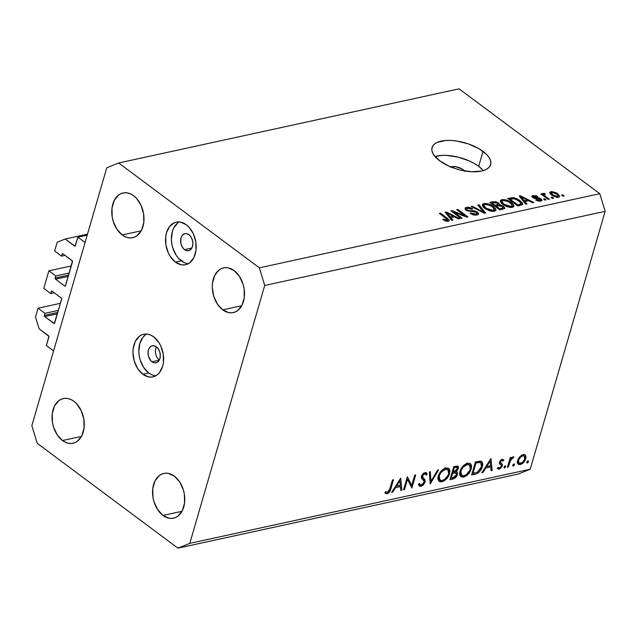 <?xml version="1.0" encoding="UTF-8"?>
<svg xmlns="http://www.w3.org/2000/svg" width="637" height="637" viewBox="0 0 637 637"><rect width="100%" height="100%" fill="white"/><g stroke="black" fill="none" stroke-linecap="round" stroke-linejoin="round"><path stroke-width="0.96" d="M87.205 235.149L77.881 237.179L85.063 242.53L53.572 350.923L46.39 345.572L48.874 336.32L39.056 328.74L35.481 316.987L38.037 308.197L44.924 313.332L44.327 315.395L57.752 312.464L44.327 315.395L44.686 316.565L54.344 323.5L61.614 299.175L61.256 297.997L52.067 291.149L51.406 291.213L50.681 293.522L43.786 288.394L48.89 270.821L55.785 275.956L55.188 278.011L68.613 275.088L55.188 278.011L55.546 279.189L64.735 286.037L65.396 285.973L72.459 261.138L62.928 253.773L62.267 253.837L61.542 256.146L54.647 251.01L57.203 242.227L65.117 239.034L75.062 246.177L77.881 237.179L87.205 235.149M75.381 245.771A0.868 0.597 77.7 0 1 74.593 246.097L65.117 239.034L87.492 234.161L65.117 239.034L57.203 242.227L54.647 251.01L61.542 256.146L65.085 255.373L61.542 256.146L62.139 254.091A0.868 0.597 77.7 0 1 62.928 253.773L72.116 260.621A0.868 0.597 77.7 0 1 72.475 261.799L65.523 285.718A0.868 0.597 77.7 0 1 64.735 286.037L55.546 279.189A0.868 0.597 77.7 0 1 55.188 278.011L55.785 275.956L69.21 273.034L55.785 275.956L48.89 270.821L43.786 288.394L50.681 293.522L54.225 292.757L50.681 293.522L51.279 291.467A0.868 0.597 77.7 0 1 52.067 291.149L61.256 297.997A0.868 0.597 77.7 0 1 61.614 299.175L54.663 323.094A0.868 0.597 77.7 0 1 53.874 323.413L44.686 316.565A0.868 0.597 77.7 0 1 44.327 315.395L44.924 313.332L58.349 310.41L44.924 313.332L38.037 308.197L60.411 303.323L38.037 308.197L35.481 316.987L39.056 328.74L48.531 335.803A0.868 0.597 77.7 0 1 48.89 336.973L46.39 345.572L53.572 350.923L85.063 242.53L77.881 237.179L75.381 245.771M63.079 253.884L62.139 254.091L63.079 253.884M68.223 276.426L55.546 279.189L68.223 276.426M71.264 265.947L48.89 270.821L71.264 265.947M52.226 291.26L51.279 291.467L52.226 291.26M57.362 313.802L44.686 316.565L57.362 313.802M450.168 167.109L455.67 166.735L461.96 168.885L463.195 169.697L462.932 170.62L463.195 169.697A8.719 3.926 -163.8 0 1 464.54 170.923M151.996 361.76L159.25 360.184L151.996 361.76L150.913 360.781L148.564 356.545L148.031 353.193L148.421 350.008L149.687 347.476L151.638 345.979L153.971 345.74L156.336 346.815A8.719 5.988 77.7 0 1 160.301 355.876A8.719 5.988 77.7 0 1 156.017 362.803A8.719 5.988 77.7 0 1 151.996 361.76A8.719 5.988 77.7 0 1 148.023 352.699A8.719 5.988 77.7 0 1 152.307 345.772A8.719 5.988 77.7 0 1 156.336 346.815L158.366 349.02L159.76 352.03L160.301 355.382L159.911 358.567L158.637 361.099L156.694 362.596L154.353 362.835L151.996 361.76M146.685 334.067A21.793 14.977 -102.3 0 0 138.858 352.468A21.793 14.977 -102.3 0 0 148.732 372.979L142.855 374.253A21.793 14.977 77.7 0 1 132.942 351.592A21.793 14.977 77.7 0 1 143.644 334.274A21.793 14.977 77.7 0 1 153.716 336.877L150.81 335.15L147.808 334.21L144.822 334.083L141.971 334.791L139.36 336.288L135.259 341.432L133.141 348.718L132.942 352.834L134.296 361.219L137.775 368.743L142.855 374.253L148.763 376.929L151.749 377.048L154.6 376.348L157.204 374.851L159.473 372.605L162.642 366.267L163.422 362.413L163.239 354.084L160.779 345.971L158.796 342.395L153.716 336.877A21.793 14.977 77.7 0 1 163.629 359.547A21.793 14.977 77.7 0 1 152.92 376.865A21.793 14.977 77.7 0 1 142.855 374.253L148.732 372.979A21.793 14.977 -102.3 0 0 155.77 375.79M184.571 249.632L191.825 248.048L184.571 249.632L183.488 248.653L181.744 245.993L180.757 242.753L180.996 237.872L182.27 235.34L184.22 233.843L186.553 233.612L188.91 234.679A8.719 5.988 77.7 0 1 192.884 243.748A8.719 5.988 77.7 0 1 188.6 250.675A8.719 5.988 77.7 0 1 184.571 249.632A8.719 5.988 77.7 0 1 180.605 240.563A8.719 5.988 77.7 0 1 184.889 233.636A8.719 5.988 77.7 0 1 188.91 234.679L190.949 236.884L192.342 239.894L192.876 243.246L192.485 246.431L191.219 248.971L189.269 250.468L186.936 250.699L184.571 249.632M179.26 221.931A21.793 14.977 -102.3 0 0 171.433 240.34A21.793 14.977 -102.3 0 0 181.314 260.844L175.43 262.125A21.793 14.977 77.7 0 1 165.516 239.456A21.793 14.977 77.7 0 1 176.226 222.138A21.793 14.977 77.7 0 1 186.291 224.75L180.382 222.074L177.397 221.955L174.546 222.655L169.673 226.398L166.504 232.736L165.724 236.59L165.907 244.927L168.367 253.032L170.35 256.607L175.43 262.125L181.338 264.793L184.324 264.92L187.174 264.22L189.786 262.715L193.887 257.579L196.005 250.285L195.814 241.949L193.353 233.843L188.99 227.194L186.291 224.75A21.793 14.977 77.7 0 1 196.204 247.411A21.793 14.977 77.7 0 1 185.502 264.729A21.793 14.977 77.7 0 1 175.43 262.125L181.314 260.844A21.793 14.977 -102.3 0 0 188.345 263.662M483.324 170.589A30.512 13.743 16.2 0 0 478.674 166.329L483.013 151.375A30.512 13.743 -163.8 0 1 490.657 164.609A30.512 13.743 -163.8 0 1 470.337 171.656A30.512 13.743 -163.8 0 1 439.689 160.811L433.646 154.719L432.173 151.694L431.822 148.835L432.603 146.263L434.49 144.058L437.412 142.322L445.86 140.482L451.068 140.451L456.673 141.016L468.195 143.851L478.674 148.548L486.517 154.385L489.057 157.466L490.53 160.492L490.88 163.351L490.1 165.931L488.213 168.128L485.29 169.864L481.453 171.074L471.635 171.735L460.248 170.023L454.507 168.335L449.029 166.185L439.689 160.811A30.512 13.743 -163.8 0 1 432.045 147.577A30.512 13.743 -163.8 0 1 452.366 140.53A30.512 13.743 -163.8 0 1 483.013 151.375L478.674 166.329A30.512 13.743 16.2 0 0 435.031 156.551L441.521 155.436L446.728 155.404L458.114 157.116L469.326 160.954L474.334 163.494L478.674 166.329L483.324 170.589M503.023 199.54L506.359 200.026L510.42 201.921L513.032 204.047L513.82 206.412L512.466 207.296L510.014 207.447L503.891 205.21L501.271 203.123L500.236 201.348L500.714 200.177L503.023 199.54M485.012 203.458L488.913 204.127L492.911 206.165L495.578 208.713L495.642 210.592L493.739 211.357L490.737 211.15L485.386 208.801L483.268 207.049L482.225 205.265L482.711 204.095L485.012 203.458M234.105 270.606A22.884 15.726 77.7 0 1 244.512 294.398A22.884 15.726 77.7 0 1 233.269 312.592A22.884 15.726 77.7 0 1 222.703 309.853L241.749 305.704L222.703 309.853L228.906 312.656L232.035 312.783L235.029 312.042L237.768 310.466L242.076 305.075L244.297 297.415L244.106 288.665L243.095 284.293L239.44 276.394L234.105 270.606L227.903 267.795L224.765 267.667L221.772 268.408L219.032 269.984L214.725 275.383L212.503 283.035L212.288 287.359L213.706 296.157L217.368 304.056L222.703 309.853A22.884 15.726 77.7 0 1 212.288 286.053A22.884 15.726 77.7 0 1 223.531 267.866A22.884 15.726 77.7 0 1 234.105 270.606M174.379 476.181A22.884 15.726 77.7 0 1 184.786 499.973A22.884 15.726 77.7 0 1 173.543 518.168A22.884 15.726 77.7 0 1 162.976 515.429L182.023 511.28L162.976 515.429L169.179 518.231L172.309 518.359L175.302 517.618L178.041 516.042L182.349 510.651L184.571 502.991L184.38 494.24L183.368 489.869L179.714 481.97L174.379 476.181L168.176 473.371L165.039 473.243L162.045 473.984L159.306 475.56L154.998 480.959L152.776 488.611L152.976 497.362L153.987 501.733L157.642 509.632L162.976 515.429A22.884 15.726 77.7 0 1 152.561 491.629A22.884 15.726 77.7 0 1 163.805 473.442A22.884 15.726 77.7 0 1 174.379 476.181M73.868 401.286A22.884 15.726 77.7 0 1 84.283 425.086A22.884 15.726 77.7 0 1 73.04 443.272A22.884 15.726 77.7 0 1 62.466 440.533L81.512 436.385L62.466 440.533L65.515 442.349L68.669 443.336L71.806 443.463L74.8 442.731L77.539 441.154L81.839 435.756L84.068 428.096L83.869 419.345L81.281 410.833L76.703 403.858L73.868 401.286L70.818 399.471L67.665 398.483L64.536 398.356L61.542 399.088L58.803 400.665L54.495 406.064L52.266 413.724L52.465 422.474L53.476 426.846L57.131 434.737L62.466 440.533A22.884 15.726 77.7 0 1 52.059 416.733A22.884 15.726 77.7 0 1 63.302 398.547A22.884 15.726 77.7 0 1 73.868 401.286M133.595 195.71A22.884 15.726 77.7 0 1 144.002 219.51A22.884 15.726 77.7 0 1 132.767 237.697A22.884 15.726 77.7 0 1 122.193 234.957L141.239 230.809L122.193 234.957L125.242 236.773L128.395 237.76L131.533 237.888L134.518 237.155L137.258 235.579L141.565 230.18L143.795 222.52L143.596 213.769L141.008 205.257L136.429 198.282L133.595 195.71L130.545 193.895L127.392 192.907L124.255 192.78L121.261 193.513L118.522 195.089L114.222 200.488L111.993 208.148L112.192 216.898L113.203 221.27L116.858 229.161L122.193 234.957A22.884 15.726 77.7 0 1 111.778 211.158A22.884 15.726 77.7 0 1 123.021 192.971A22.884 15.726 77.7 0 1 133.595 195.71M530.223 469.23L605.15 211.325L264.721 285.456L189.794 543.361L530.223 469.23L189.794 543.361L177.922 548.154L37.209 443.312L31.85 425.675L106.777 167.77L118.649 162.976L259.363 267.827L599.791 193.688L459.078 88.846L118.649 162.976L459.078 88.846L599.791 193.688L259.363 267.827L264.721 285.456L605.15 211.325L599.791 193.688L605.15 211.325L530.223 469.23L518.351 474.024L177.922 548.154L518.351 474.024L530.223 469.23M407.521 479.327L404.535 489.598L403.563 489.805L407.362 476.723L411.733 485.418L414.719 475.122L415.698 474.915L411.892 487.99L407.521 479.327L411.892 487.99L415.698 474.915L414.719 475.122L411.733 485.418L407.362 476.723L403.563 489.805L404.535 489.598L403.786 489.041L404.535 489.598L407.521 479.327L406.772 478.769L407.521 479.327M425.046 482.129L423.366 484.868L421.224 486.262L419.17 485.951L418.461 484.2L419.568 483.34L420.094 484.614L421.312 485.004L423.852 482.894L424.067 481.118L421.575 478.283L421.312 476.739L422.864 473.824L425.42 472.519L426.472 472.853L427.228 474.159L426.121 475.154L425.102 473.928L423.884 474.159L422.331 476.412L424.911 479.86L425.046 482.129L422.419 475.943L424.489 473.936L425.452 474.087L426.121 475.154L427.228 474.159L426.4 472.797L424.99 472.574L421.431 476.205L421.455 478.068L424.067 481.118L424.083 482.32L421.312 485.004L420.316 484.829L419.568 483.34L418.461 484.2L419.353 486.103L420.922 486.342L418.533 484.558L420.922 486.342L425.046 482.129L424.154 481.461L425.046 482.129M430.222 484.001L429.306 471.945L430.349 471.722L430.962 481.246L437.563 470.146L438.606 469.923L430.222 484.001L438.606 469.923L437.563 470.146L430.962 481.246L430.349 471.722L429.306 471.945L430.222 484.001M441.951 481.763L439.904 481.755L438.065 479.796L437.93 477.511L438.71 474.82L440.255 472.152L443.026 469.373L445.86 468.028L448.36 468.195L449.38 469.103L449.985 471.069L448.814 475.696L445.677 479.741L441.951 481.763C445.534 480.624 448.098 477.917 449.626 473.641L448.743 468.426L445.86 468.028C442.277 469.206 439.729 471.921 438.216 476.189L439.14 481.373L441.951 481.763L439.076 479.621L441.951 481.763M463.609 477.041L461.57 477.041L459.731 475.083L459.596 472.789L460.376 470.106L461.921 467.431L464.684 464.652L467.518 463.314L470.026 463.473L471.038 464.381L471.651 466.348L470.48 470.982L467.343 475.019L463.609 477.041C467.2 475.903 469.756 473.195 471.284 468.928L470.409 463.704L467.518 463.314C463.943 464.484 461.395 467.208 459.882 471.468L460.806 476.651L463.609 477.041L460.742 474.907L463.609 477.041M481.883 472.75L490.96 458.521L492.162 470.512L491.103 470.743L490.721 466.897L485.808 467.972L482.95 472.519L481.883 472.75L482.95 472.519L485.808 467.972L490.721 466.897L491.103 470.743L492.162 470.512L490.96 458.521L481.883 472.75M527.317 463.011L526.727 462.12L528.121 460.814L528.344 462.159L527.317 463.011L528.535 461.729L527.946 460.838L526.727 462.12L527.317 463.011L526.879 462.948M517.57 460.527L518.956 457.74L521.345 455.407L523.925 454.571L525.469 455.288L526.019 456.976L525.605 459.229L522.34 463.593L518.757 464.564L517.451 463.131L517.57 460.527L518.207 464.293L520.238 464.556C522.81 463.76 524.649 461.825 525.764 458.744L525.66 455.582L525.119 454.945L523.112 454.659L519.641 456.904L517.57 460.527M513.287 466.069L512.705 465.177L514.091 463.871L514.322 465.217L513.287 466.069L514.513 464.779L513.924 463.887L512.705 465.177L513.287 466.069L512.849 466.005M508.406 466.977L507.434 467.184L510.213 457.629L511.185 457.414L510.778 458.823L512.53 457.079L513.756 456.88L510.659 460.065L508.406 466.977L510.468 460.447L513.916 456.968L513.167 456.825L510.778 458.823L511.185 457.414L510.213 457.629L507.434 467.184L508.406 466.977L507.657 466.419L508.406 466.977M504.544 467.972L503.955 467.08L505.348 465.774L505.571 467.12L504.544 467.972L505.762 466.69L505.173 465.798L503.955 467.08L504.544 467.972L504.106 467.908M499.512 462.239L502.418 464.469L499.583 461.984L500.539 462.693L499.838 461.371L500.523 461.889L501.924 460.376L501.112 459.771L502.999 461.084L503.899 460.121L502.267 459.197L499.535 462.144L500.109 460.885L502.267 459.197L503.899 460.121L502.999 461.084L501.709 460.44L500.523 461.889L500.61 462.828L502.338 464.277L502.354 465.862L500.18 468.744L498.62 469.182L497.481 468.577L498.253 467.303L499.097 467.988L500.069 467.749L501.375 466.125L501.319 465.177L499.543 463.72L499.535 462.144L499.472 463.537L501.367 465.273L501.375 466.125L499.527 467.964L498.253 467.303L497.346 468.33L497.792 468.904M482.344 466.682L480.425 470.624L478.355 472.789L476.07 473.96L471.611 474.987L475.409 461.905L481.222 461.26L482.352 462.247L482.758 464.373L482.344 466.682L481.747 461.546L480.895 461.156L475.409 461.905L471.611 474.987L474.963 474.262L473.657 473.283L474.963 474.262C478.459 473.458 480.919 470.934 482.344 466.682L481.572 466.101L482.344 466.682M452.875 479.072L449.945 479.709L453.743 466.626L457.597 466.077L458.353 466.714L458.449 468.291L456.299 471.714L457.462 472.614L457.278 474.995L455.566 477.591L452.875 479.072C454.945 478.562 456.458 477.073 457.414 474.605L457.04 472.033L456.299 471.714L458.361 468.657L458.003 466.276L453.743 466.626L449.945 479.709L452.875 479.072L451.569 478.1L452.875 479.072M391.62 492.409L400.697 478.18L401.891 490.172L400.84 490.402L400.458 486.557L395.545 487.623L392.679 492.178L391.62 492.409L392.679 492.178L395.545 487.623L400.458 486.557L400.84 490.402L401.891 490.172L400.697 478.18L391.62 492.409M387.495 492.361L389.199 490.856L392.503 479.964L393.475 479.749L389.653 491.772L387.049 493.715L385.99 493.691L384.875 492.775L385.743 491.645L387.495 492.361L385.743 491.645L384.875 492.775L387.049 493.715C389.159 492.847 390.441 491.143 390.911 488.587L393.475 479.749L392.503 479.964L389.971 488.667L387.495 492.361M454.093 212.185L462.096 218.149L460.973 218.395L450.924 210.903L452.119 210.64L464.699 215.617L456.689 209.645L457.812 209.398L467.869 216.891L466.658 217.153L454.093 212.185L466.658 217.153L467.869 216.891L457.812 209.398L456.689 209.645L464.699 215.617L452.119 210.64L450.924 210.903L460.973 218.395L462.096 218.149L454.093 212.185L453.839 213.077L454.093 212.185M477.447 212.113L478.594 213.506L478.092 214.629L476.189 215.155L473.395 214.916L469.947 213.291L470.942 212.949L475.345 214.223L476.914 213.65L476.532 212.519L474.661 211.651L467.303 210.855L465.169 209.262L465.416 207.773L467.924 207.248L470.361 207.67L472.781 208.904L471.786 209.247L469.74 208.299L467.669 208.259L466.579 209.095L467.502 210.106L469.222 210.696L474.469 210.823L477.447 212.113L473.379 210.688L468.585 210.584L467.192 209.892L466.595 208.888L467.669 208.259L471.786 209.247L472.781 208.904L466.451 207.391L464.962 208.323L466.061 210.13L476.357 212.376L477.009 213.475L475.887 214.136L470.942 212.949L469.947 213.291L476.962 215.035L478.61 214.024L477.447 212.113L476.58 215.107L477.447 212.113M478.96 204.796L485.601 213.029L484.438 213.284L471.149 206.499L472.304 206.245L483.786 212.296L477.79 205.05L478.96 204.796L477.79 205.05L483.786 212.296L472.304 206.245L471.149 206.499L484.438 213.284L485.601 213.029L478.96 204.796L478.602 206.038L478.96 204.796M524.936 201.571L526.998 204.015L525.82 204.27L519.235 196.029L520.325 195.79L533.838 202.526L532.675 202.781L528.726 200.751L524.936 201.571L528.726 200.751L532.675 202.781L533.838 202.526L520.325 195.79L519.235 196.029L525.82 204.27L526.998 204.015L524.936 201.571L524.601 202.741L524.936 201.571M562.646 194.866L564.087 195.933L562.957 196.18L561.523 195.113L562.646 194.866L561.523 195.113L562.957 196.18L564.087 195.933L562.646 194.866L562.391 195.758L562.646 194.866M557.686 193.736L559.74 196.3L558.864 197.183L556.826 197.327L552.398 195.599L550.209 193.759L549.731 192.597L551.722 191.538L556.244 192.804L557.686 193.736L550.949 191.633L549.763 192.446L551.706 195.113L558.522 197.271L559.708 196.459L557.686 193.736L557.407 194.675L557.686 193.736M552.239 197.136L553.672 198.203L552.55 198.449L551.116 197.382L552.239 197.136L551.116 197.382L552.55 198.449L553.672 198.203L552.239 197.136L551.984 198.027L552.239 197.136M543.202 193.322L542.915 195.463L543.17 194.58L542.007 193.704L541.745 194.596L542.007 193.704L540.877 193.951L548.186 199.397L549.317 199.15L545.527 196.331L545.264 197.223L545.527 196.331L549.317 199.15L548.186 199.397L540.877 193.951L542.007 193.704L543.17 194.58L542.979 193.401L544.659 193.377L545.28 194.253L544.022 194.858L545.527 196.331L544.229 195.177L544.659 193.377L542.796 193.624M544.643 198.792L546.076 199.859L544.953 200.106L543.52 199.031L544.643 198.792L543.52 199.031L544.953 200.106L546.076 199.859L544.643 198.792L544.388 199.676L544.643 198.792M533.687 197.255L534.204 196.284L536.776 196.857L537.771 196.514L533.121 195.519L532.548 197.486L533.121 195.519L531.879 196.26L532.707 197.613L539.173 198.752L540.518 199.914L539.507 201.26L539.77 200.352L536.696 199.636L536.473 200.416L536.696 199.636L535.701 199.978L540.733 201.149L542.007 200.36L541.036 198.808L540.343 201.22L541.036 198.808L541.904 200.575L540.192 201.236L537.668 200.926L535.701 199.978L536.696 199.636L539.77 200.352L540.51 199.93L539.897 199.055L534.499 198.449L532.5 197.446L531.871 196.602L532.293 195.806L536.075 195.686L537.771 196.514L536.776 196.857L534.204 196.284L533.44 196.618L533.782 197.327L538.751 197.773L541.036 198.808L534.65 197.637L533.384 196.729L533.058 197.852M520.039 200.639L522.268 202.725L522.73 204.429L517.801 206.014L507.753 198.529L513.717 197.709L516.75 198.672L520.039 200.639L512.713 197.621L507.753 198.529L517.801 206.014L522.794 204.278L520.039 200.639L519.768 201.571L520.039 200.639M499.504 204.788L499.273 205.592L499.504 204.788L498.604 202.948L498.293 204.031L498.604 202.948L493.11 201.714L492.751 202.924L493.11 201.714L489.749 202.447L499.798 209.939L504.799 208.299L503.461 206.3L503.134 207.415L503.461 206.3L504.727 207.702L504.679 208.53L499.798 209.939L489.749 202.447L495.849 201.714L498.898 203.187L499.504 204.788L503.461 206.3L499.607 204.565M450.805 217.719L452.859 220.155L451.689 220.41L445.096 212.169L446.195 211.93L459.707 218.666L458.536 218.921L454.587 216.891L450.805 217.719L454.587 216.891L458.536 218.921L459.707 218.666L446.195 211.93L445.096 212.169L451.689 220.41L452.859 220.155L450.805 217.719L450.463 218.881L450.805 217.719M448.249 221.286L445.613 221.055L442.779 219.462L443.774 219.12L446.712 220.442L447.58 219.725L439.387 213.411L440.509 213.172L449.181 220.028L449.181 220.832L448.249 221.286L449.284 220.625L447.333 218.252L440.509 213.172L439.387 213.411L447.485 219.59L447.118 220.402L443.774 219.12L442.779 219.462L445.844 221.127L448.249 221.286M106.777 167.77L118.649 162.976L259.363 267.827L264.721 285.456L189.794 543.361L177.922 548.154L37.209 443.312L31.85 425.675L106.777 167.77M450.717 166.91A8.719 3.926 -163.8 0 1 463.195 169.697L464.922 171.441M177.819 222.878L173.718 228.014L172.38 231.454L171.401 239.424L171.791 243.645L172.746 247.801L176.234 255.326L178.615 258.399L184.22 262.571M145.244 335.006L142.975 337.252L139.806 343.59L138.818 351.552L139.208 355.772L140.172 359.937L143.651 367.461L148.732 372.979L151.638 374.707M156.423 346.878A8.719 5.988 -102.3 0 0 159.298 360.088A8.719 5.988 77.7 0 1 156.423 346.878M550.296 193.863L550.949 191.633L550.296 193.863M552.828 194.866C551.252 193.815 550.957 192.995 551.961 192.414L556.627 194.038C558.211 195.089 558.498 195.909 557.502 196.491L557.248 197.366L557.502 196.491L552.828 194.866L552.582 195.718L552.828 194.866L555.631 196.339L558.044 196.212L557.463 194.723L554.485 192.788L552.518 192.358L551.339 192.828L552.828 194.866M550.87 194.436L551.961 192.414M557.749 197.366L558.139 196.021L557.502 196.491M545.28 194.253L544.659 193.377L544.388 194.317L545.28 194.253M544.229 195.177L544.388 194.317M534.419 198.433L534.65 197.637L534.419 198.433M536.043 198.664L536.33 197.669L536.043 198.664M519.983 196.968L520.325 195.79L519.983 196.968M524.132 200.615L522.229 198.211L521.894 199.357L522.229 198.211L520.827 196.69L520.54 197.669L520.827 196.69L527.173 199.954L526.823 201.157L527.173 199.954L524.132 200.615L523.805 201.746L524.132 200.615L527.173 199.954L520.827 196.69L524.132 200.615M510.452 199.07L510.81 197.86L510.452 199.07M512.419 198.648L512.713 197.621L512.419 198.648M517.754 204.891L510.054 199.158L509.791 200.05L510.054 199.158L513.685 198.561L518.9 200.87L521.185 203.673L519.688 204.477L519.338 205.679L519.688 204.477L517.754 204.891L517.499 205.783L517.754 204.891L521.058 203.904L520.055 201.818L514.8 198.752L510.054 199.158L517.754 204.891M502.927 204.549L507.466 206.874L512.236 207.351L513.892 205.512L511.384 202.582C508.541 200.392 505.388 199.421 501.932 199.668L500.276 200.814L502.927 204.549M501.008 202.837L501.932 199.668L501.008 202.837M511.113 203.522L511.384 202.582L511.113 203.522M513.518 206.794L513.892 205.512L513.518 206.794M513.884 206.229L513.892 205.512M504.066 204.31L501.868 201.388L503.119 200.544L507.482 201.22L510.229 202.805L512.267 205.64L511.057 206.484L510.763 207.495L511.057 206.484L504.066 204.31L503.819 205.162L504.066 204.31L506.415 205.711L509.799 206.571L511.71 206.253L512.307 205.456L509.926 202.59L505.197 200.544L503.119 200.544L501.884 201.348L502.179 202.558L504.066 204.31M495.053 205.313L492.051 203.076L491.788 203.967L492.051 203.076L493.89 202.677L497.64 203.322L497.672 205.878L498.046 204.573L497.035 204.883L496.685 206.093L497.035 204.883L495.053 205.313L494.79 206.205L495.053 205.313L498.19 204.461L497.449 203.179L495.18 202.478L492.051 203.076L495.053 205.313M497.847 205.839L498.046 204.573M499.75 208.817L496.223 206.189L495.968 207.081L496.223 206.189L498.301 205.735L502.338 206.547L502.943 207.996L502.553 209.334L502.943 207.996L501.98 208.331L501.63 209.541L501.98 208.331L499.75 208.817L499.488 209.708L499.75 208.817L503.023 207.933L502.8 206.937L500.284 205.64L496.223 206.189L499.75 208.817M502.689 209.31L502.943 207.996M484.916 208.466L489.463 210.799L494.232 211.277L495.881 209.438L493.372 206.507C490.53 204.31 487.385 203.338 483.929 203.593L482.273 204.74L484.916 208.466M483.005 206.762L483.929 203.593L483.005 206.762M493.102 207.447L493.372 206.507L493.102 207.447M495.506 210.72L495.881 209.438L495.506 210.72M495.881 210.154L495.881 209.438M486.063 208.235L483.865 205.313L485.107 204.461L489.479 205.138L492.218 206.73L494.264 209.557L493.046 210.401L492.751 211.412L493.046 210.401L486.063 208.235L485.808 209.087L486.063 208.235L488.412 209.629L491.796 210.497L493.707 210.178L494.296 209.382L493.468 207.789L491.613 206.3L487.194 204.469L485.107 204.461L483.873 205.265L484.176 206.476L486.063 208.235M472.089 206.977L472.304 206.245L472.089 206.977M481.58 211.826L481.763 211.205L481.58 211.826M483.618 212.862L483.786 212.296L483.618 212.862M470.695 213.793L470.942 212.949L470.695 213.793M475.584 215.187L475.887 214.136L475.584 215.187M465.735 209.868L466.451 207.391L465.735 209.868M467.192 209.892L466.985 210.704L467.216 209.907M468.394 211.245L468.585 210.584L468.394 211.245M470.735 211.556L470.974 210.712L470.735 211.556M473.132 211.532L473.379 210.688L473.132 211.532M451.84 211.588L452.119 210.64L451.84 211.588M464.5 216.301L464.699 215.617L464.5 216.301M457.557 210.29L457.812 209.398L457.557 210.29M445.852 213.116L446.195 211.93L445.852 213.116M449.993 216.763L448.09 214.358L447.763 215.505L448.09 214.358L446.688 212.83L446.41 213.809L446.688 212.83L453.042 216.094L452.692 217.305L453.042 216.094L449.993 216.763L449.666 217.886L449.993 216.763L453.042 216.094L446.688 212.83L449.993 216.763M443.519 219.988L443.774 219.12L443.519 219.988M446.848 221.35L447.118 220.402L446.848 221.35M447.485 219.59L447.118 220.402M440.255 214.064L440.509 213.172L440.255 214.064M447.063 219.176L447.333 218.252L447.063 219.176M528.392 460.901L527.946 460.838M527.563 461.005L528.535 461.729L527.563 461.005M524.362 454.611L525.66 455.582L524.362 454.611M523.144 454.659L523.144 455.224M524.96 458.146L525.764 458.744L524.96 458.146M517.841 462.287L517.363 462.414L520.238 464.556L517.324 462.422M516.973 462.486L518.192 462.159M523.096 455.686L523.12 454.444M522.77 455.837L524.267 456.06L524.784 458.966C523.94 461.307 522.539 462.781 520.572 463.386L518.996 463.147L518.534 460.328L517.817 459.787L518.534 460.328C519.386 457.979 520.795 456.482 522.77 455.837L521.822 455.137L522.77 455.837L520.835 456.856L518.805 459.572L518.446 462.311L519.458 463.378L522.491 462.398L524.514 459.715L524.777 456.713L523.885 455.861L522.77 455.837M514.354 463.951L513.924 463.887M513.533 464.054L514.513 464.779L513.533 464.054M510.03 458.266L510.778 458.823L510.03 458.266M512.108 457.374L513.088 458.107L512.108 457.374M511.933 457.517L512.642 458.043L511.933 457.517M509.584 459.787L510.468 460.447L509.584 459.787M508.597 463.203L509.345 463.76L508.597 463.203M505.611 465.862L505.173 465.798M504.783 465.958L505.762 466.69L504.783 465.958M501.924 460.376L502.999 461.084M501.805 463.704L500.539 462.693M497.346 468.33L499.233 469.127L497.672 467.964L499.233 469.127L502.354 465.862L499.591 463.8L502.354 465.862L502.418 464.469L499.543 462.327L499.488 463.72L499.464 462.144M498.142 467.423L498.636 467.789L498.253 467.303M500.085 464.317L501.367 465.273M490.992 469.644L492.162 470.512L490.992 469.644M489.415 465.926L490.721 466.897L489.415 465.926M485.187 467.502L485.808 467.972L485.187 467.502M482.32 472.057L482.95 472.519L482.32 472.057M490.14 461.084L490.601 465.671L486.732 466.515L486.103 466.045L486.732 466.515L490.14 461.084L489.519 460.623L490.14 461.084L486.732 466.515L490.601 465.671L490.14 461.084M479.812 461.092L479.892 462.144M479.892 462.263L479.892 461.721M472.973 473.434L475.99 463.035L475.242 462.478L476.755 462.868L475.449 461.897L476.755 462.868L479.972 462.51L478.323 461.284L480.879 462.884L481.373 466.889L477.408 472.16L472.973 473.434L472.224 472.877L472.973 473.434L477.408 472.16L480.792 468.426L481.683 465.305L480.983 462.964L479.605 462.478L475.99 463.035L472.973 473.434M470.504 468.346L471.284 468.928L470.504 468.346M460.925 474.86L459.715 475.035M459.659 475.035L461.021 474.836M460.623 473.649L460.217 473.673M467.192 463.346L467.55 464.047M467.176 464.644L469.612 465.042L470.313 469.135C469.039 472.638 466.921 474.828 463.967 475.712L461.61 475.377L460.854 471.253L460.129 470.711L460.854 471.253C462.128 467.773 464.238 465.567 467.176 464.644L466.077 463.816L467.176 464.644L463.386 466.977L461.26 470.13L460.583 473.315L461.116 474.868L462.295 475.712L464.198 475.656L466.364 474.613L469.915 470.257L470.552 468.052L470.265 465.814L468.848 464.668L467.176 464.644M457.454 467.98L454.34 466.499L455.646 467.47L457.175 467.542L457.382 468.896L453.759 471.81L452.358 471.388L453.106 471.945L454.324 467.757L455.646 467.47L454.324 467.757L453.576 467.2L454.324 467.757L453.106 471.945L455.582 471.173L456.299 471.714L455.574 471.173L456.968 469.795L457.462 468.012M454.714 471.547L454.651 472.025M456.546 473.96L457.414 474.605L456.546 473.96M454.611 472.184L454.722 471.38M452.716 473.291L453.361 473.148L452.119 472.224L453.361 473.148L455.344 472.861L453.886 471.778L456.108 473.116L456.442 474.812L452.692 477.854L451.307 478.156L450.558 477.599L451.307 478.156L452.716 473.291L451.967 472.734L452.716 473.291L451.307 478.156L454.81 477.033L456.442 474.812L455.933 473.004L452.716 473.291M448.838 473.06L449.626 473.641L448.838 473.06M439.259 479.581L438.049 479.749M438.001 479.749L439.363 479.55M438.957 478.371L438.551 478.395M445.526 468.068L445.892 468.768M445.518 469.358L447.946 469.764L448.655 473.856C447.373 477.36 445.255 479.55 442.301 480.433L439.944 480.091L439.196 475.974L438.471 475.433L439.196 475.974C440.462 472.495 442.572 470.289 445.518 469.358L444.411 468.537L445.518 469.358L441.728 471.698L439.594 474.852L438.917 478.037L439.45 479.581L440.629 480.433L442.532 480.378L444.698 479.327L448.249 474.979L448.886 472.773L448.599 470.536L447.19 469.381L445.518 469.358M429.856 480.417L430.962 481.246L429.856 480.417M425.078 472.558L427.228 474.159L425.078 472.558M423.557 473.243L424.489 473.936L423.557 473.243M421.734 475.425L422.419 475.943L421.734 475.425M421.352 476.516L422.642 477.479L421.352 476.516M421.32 476.675L423.716 478.459L421.32 476.675M421.312 476.755L422.323 479.112M418.66 484.016L419.281 483.698M422.307 479.327L421.184 476.627M409.702 483.905L411.733 485.418L409.702 483.905M400.729 489.304L401.891 490.172L400.729 489.304M399.152 485.585L400.458 486.557L399.152 485.585M394.924 487.162L395.545 487.623L394.924 487.162M392.058 491.716L392.679 492.178L392.058 491.716M399.877 480.744L400.331 485.33L396.461 486.166L395.84 485.705L396.461 486.166L399.877 480.744L399.256 480.282L399.877 480.744L396.461 486.166L400.331 485.33L399.877 480.744M390.163 488.03L390.911 488.587L390.163 488.03M385.21 492.345L387.049 493.715L385.21 492.345M543.998 194.603L543.6 195.981M540.518 199.914L540.128 201.244M521.185 203.673L520.692 205.385M501.868 201.388L501.343 203.195M512.267 205.64L511.75 207.439M483.865 205.313L483.34 207.121M494.264 209.557L493.739 211.357M477.009 213.475L476.532 215.115M466.595 208.888L466.204 210.226M447.628 220.052L447.246 221.381M524.267 456.06L522.587 454.81M518.996 463.147L517.316 461.897M502.569 460.511L501.351 459.603M500.937 463.147L499.543 462.112M501.016 464.883L499.615 463.84M480.879 462.884L478.658 461.228M469.612 465.042L466.738 462.9M461.61 475.377L459.532 473.824M457.159 467.534L455.447 466.252M456.108 473.108L454.213 471.698M447.946 469.764L445.072 467.622M439.944 480.091L437.866 478.538M420.316 484.829L418.955 483.817M425.452 474.087L423.963 472.98"/></g></svg>
